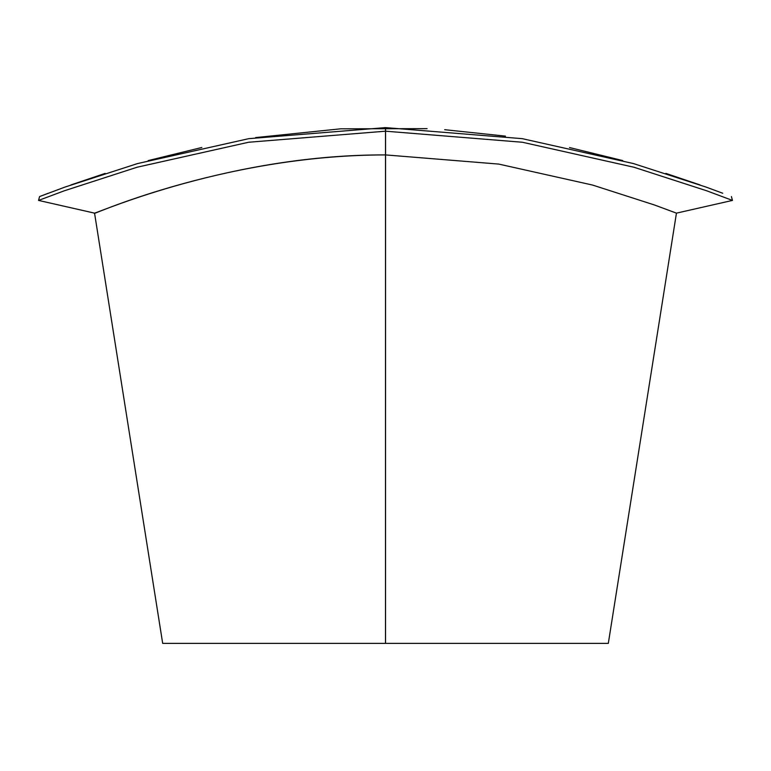 <?xml version="1.0" encoding="UTF-8"?>
<svg xmlns="http://www.w3.org/2000/svg" width="771" height="771" viewBox="0 0 771 771"><rect width="100%" height="100%" fill="white"/><g stroke="black" fill="none" stroke-linecap="round" stroke-linejoin="round"><path stroke-width="1.16" d="M385.567 127.62L385.539 643.38L385.567 127.62L522.275 138.664L633.492 163.577L705.957 187.045L722.755 193.251M39.572 196.566L65.053 187.045L137.527 163.577L248.773 138.664L385.5 127.62L385.5 131.195L248.609 142.249L137.045 167.24L64.195 190.832L38.55 200.421L39.572 196.566L48.245 193.251M731.428 196.566L732.45 200.421L706.805 190.832L633.984 167.249L522.439 142.259L385.567 131.195M70.951 184.934L105.155 173.388M148.186 160.59L201.857 147.473M255.635 137.585L340.695 128.815L427.095 128.651M444.655 129.692L505.458 136.13M569.528 147.55L622.727 160.57M665.865 173.388L700.049 184.934M385.5 131.195L385.5 154.913C232.235 154.364 101.271 211.456 95.093 212.941C81.813 219.937 218.954 154.913 385.5 154.913L385.5 643.38L162.681 643.38L94.554 213.133L38.55 200.421M732.45 200.421L676.456 213.143L654.569 205.019L592.562 185.059L498.76 164.088L385.548 154.913L385.548 150.326M385.5 643.38L608.319 643.38L676.446 213.133"/></g></svg>
